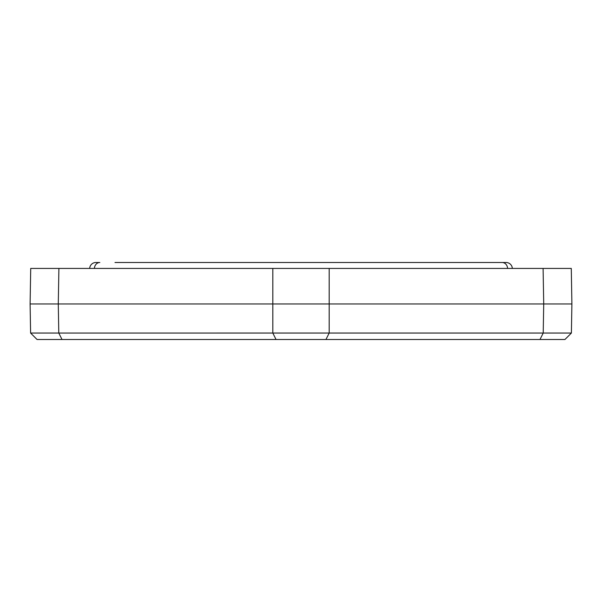 <?xml version="1.0" encoding="UTF-8"?>
<svg xmlns="http://www.w3.org/2000/svg" width="602" height="602" viewBox="0 0 602 602"><rect width="100%" height="100%" fill="white"/><g stroke="black" fill="none" stroke-linecap="round" stroke-linejoin="round"><path stroke-width="0.9" d="M543.102 268.424L571.283 268.424L571.9 303.965L329.181 303.965L329.181 268.424L272.819 268.424L543.102 268.424L543.719 303.965L543.215 333.049L568.07 333.064M571.396 333.049L571.9 303.965L571.396 333.049L564.947 339.498L571.396 333.049L272.819 333.049L272.819 268.424L30.717 268.424L30.1 303.965L58.281 303.965L58.898 268.424M565.88 338.557L564.947 339.498L325.96 339.498L329.181 333.049L329.181 303.965L58.281 303.965L58.785 333.049L30.604 333.049L30.1 303.965L30.604 333.049L37.053 339.498L30.604 333.049M325.96 339.498L37.053 339.498L36.12 338.557M276.04 339.498L272.819 333.049L31.989 333.064M95.899 262.502A6.231 6.231 0 0 0 89.675 268.424A6.231 6.231 0 0 1 95.899 262.502A6.231 6.231 0 0 0 89.675 268.424A6.231 6.231 0 0 1 97.998 262.871A6.231 6.231 0 0 0 95.899 262.502L99.827 262.502A6.231 5.418 90 0 0 94.416 268.424M504.002 262.871A6.231 6.231 0 0 1 512.325 268.424A6.231 6.231 0 0 0 506.101 262.502A6.231 6.231 0 0 1 512.325 268.424M62.014 339.498L58.785 333.049M539.986 339.498L543.215 333.049M488.643 262.502L502.173 262.502A6.231 5.418 90 0 1 507.584 268.424M114.99 262.502L506.101 262.502"/></g></svg>
